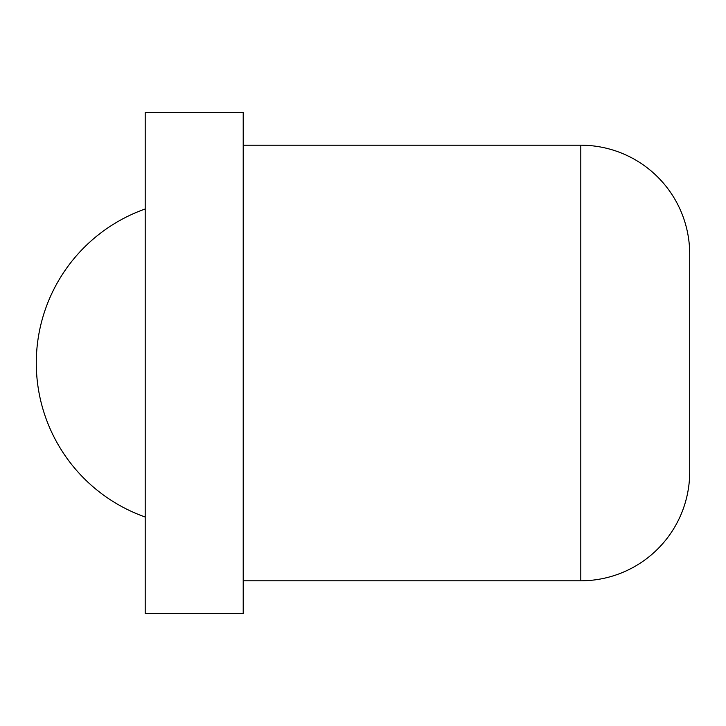 <?xml version="1.0" encoding="UTF-8"?>
<svg xmlns="http://www.w3.org/2000/svg" width="726" height="726" viewBox="0 0 726 726"><rect width="100%" height="100%" fill="white"/><g stroke="black" fill="none" stroke-linecap="round" stroke-linejoin="round"><path stroke-width="1.09" d="M689.7 471.9A108.9 108.9 0 0 1 580.8 580.8L580.8 145.2A108.9 108.9 0 0 1 689.7 254.1L689.7 471.9L689.7 254.1M243.21 363L243.21 112.53L145.2 112.53L145.2 613.47L243.21 613.47L243.21 363M145.2 208.988A163.35 163.35 0 0 0 145.2 517.012M580.8 145.2L243.21 145.2M580.8 580.8L243.21 580.8"/></g></svg>
